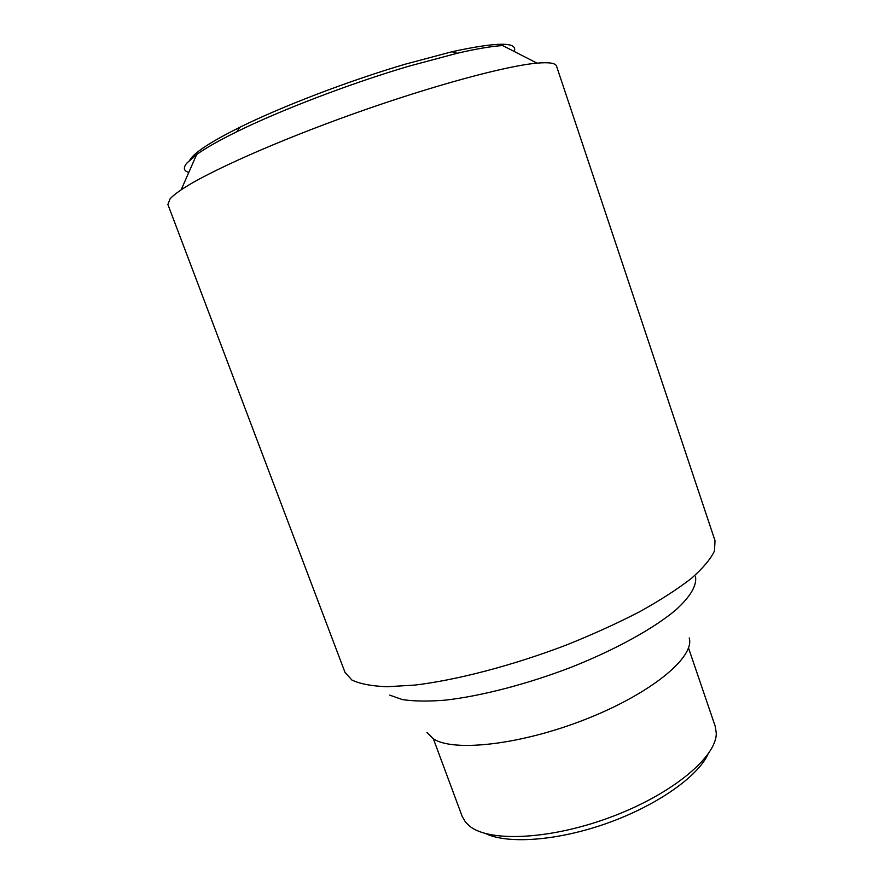 <?xml version="1.0" encoding="UTF-8"?>
<svg xmlns="http://www.w3.org/2000/svg" width="884" height="884" viewBox="0 0 884 884"><rect width="100%" height="100%" fill="white"/><g stroke="black" fill="none" stroke-linecap="round" stroke-linejoin="round"><path stroke-width="1.33" d="M170.026 198.944C172.17 196.436 175.872 193.408 181.132 189.872C206.668 172.479 276.173 141.341 354.44 113.472C432.707 85.593 506.245 65.803 537.03 63.14C549.097 62.09 555.594 63.084 556.522 66.101L715.001 540.632L714.515 550.854C710.758 558.898 703.111 568.036 691.564 578.258C677.785 588.954 660.547 600.081 639.839 611.64C617.441 623.209 593.031 634.314 566.622 644.933C512.908 665.431 456.962 680.061 414.939 685.078L387.137 686.724C371.7 686.128 359.954 683.896 351.92 680.039L345.003 672.381L167.894 204.48L170.026 198.944M537.03 63.14L502.664 45.559C491.714 46.233 476.553 48.808 457.194 53.261L408.828 66.201C350.396 83.439 280.261 110.257 236.757 131.76C218.934 140.534 205.563 148.125 196.657 154.523L186.679 163.264C183.021 167.927 183.728 170.977 188.8 172.391M389.722 695.133L402.397 699.587C413.734 701.31 427.856 701.509 444.762 700.194C480.531 696.26 527.151 684.216 571.661 667.077C615.761 649.53 653.486 628.612 675.509 610.192C690.581 596.656 697.122 585.12 695.476 576.512M426.961 732.405L433.315 738.77C453.503 752.417 521.914 744.715 587.031 718.725C652.237 692.868 695.067 656.757 689.211 637.972M189.961 159.838C194.259 152.589 210.867 141.738 239.796 127.307C281.775 106.478 349.136 80.698 405.391 64.145L452.022 51.736C497.449 41.857 518.179 41.758 514.212 51.46M433.348 738.781L462.199 816.429L465.625 822.286L470.012 826.429C490.322 842.596 552.489 839.435 612.977 816.286C673.542 793.279 716.858 756.406 716.272 733.035L715.222 726.328L688.503 647.928M485.614 833.568C507.946 844.364 557.804 840.828 607.175 823.225C656.558 805.667 697.421 776.892 707.907 754.406M196.657 154.523L181.132 189.872M452.022 51.736L457.194 53.261M239.796 127.307L236.757 131.76"/></g></svg>
